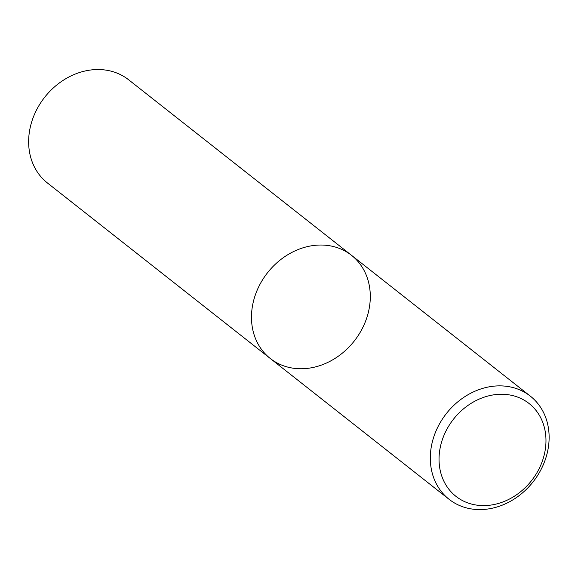 <?xml version="1.0" encoding="UTF-8"?>
<svg xmlns="http://www.w3.org/2000/svg" width="578" height="578" viewBox="0 0 578 578"><rect width="100%" height="100%" fill="white"/><g stroke="black" fill="none" stroke-linecap="round" stroke-linejoin="round"><path stroke-width="0.87" d="M339.727 248.547A65.654 55.192 -51.8 0 1 351.511 255.31A65.654 55.192 -51.8 0 1 354.235 341.049A65.654 55.192 -51.8 0 1 270.244 358.461A65.654 55.192 -51.8 0 1 262.882 279.326A65.654 55.192 -51.8 0 1 339.727 248.547A65.654 55.192 -51.8 0 1 351.511 255.31L128.677 79.815A65.654 55.192 128.2 0 0 116.886 73.052A65.654 55.192 128.2 0 0 40.034 103.838A65.654 55.192 128.2 0 0 47.432 182.98L270.266 358.476A65.654 55.192 -51.8 0 1 262.882 279.326A65.654 55.192 -51.8 0 1 339.727 248.547M518.466 397.418A59.093 49.672 128.2 0 0 439.049 460.167A59.093 49.672 128.2 0 0 520.027 492.203A59.093 49.672 128.2 0 0 518.466 397.418M518.553 389.384A65.654 55.192 -51.8 0 1 530.344 396.147A65.654 55.192 -51.8 0 1 533.068 481.886A65.654 55.192 -51.8 0 1 449.077 499.291A65.654 55.192 -51.8 0 1 441.708 420.155A65.654 55.192 -51.8 0 1 518.553 389.384M530.337 396.147L351.511 255.31M449.092 499.313L270.266 358.476"/></g></svg>
